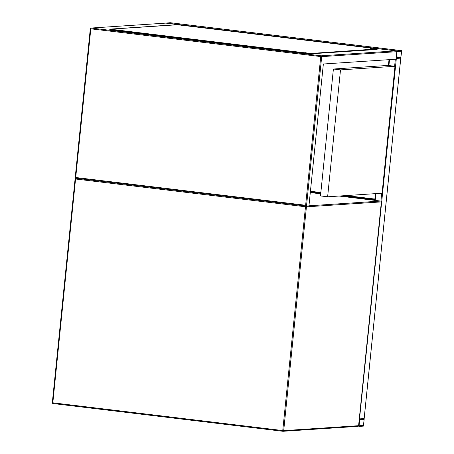 <?xml version="1.0" encoding="UTF-8"?>
<svg xmlns="http://www.w3.org/2000/svg" width="454" height="454" viewBox="0 0 454 454"><rect width="100%" height="100%" fill="white"/><g stroke="black" fill="none" stroke-linecap="round" stroke-linejoin="round"><path stroke-width="0.68" d="M396.132 58.43L400.791 58.135L364.176 418.605L359.318 418.889M401.682 51.37L401.529 50.632L397.136 50.922L396.359 58.43L400.751 58.146L401.682 51.37M165.648 23.12L170.182 22.7L401.529 50.632M396.348 58.43L358.83 425.682L358.983 426.414L363.37 426.124L363.694 425.358L364.148 418.616L359.761 418.906M400.797 57.675L401.472 51.103L396.966 51.682L396.416 57.964L400.797 57.675L396.416 57.147M364.148 419.36L359.71 419.371L359.04 425.943L363.421 425.659L364.148 419.36L362.65 419.178M310.388 191.696L320.808 192.956M343.791 195.731L374.8 199.476M310.349 192.076L320.768 193.33M341.754 195.867L374.766 199.851M310.434 191.27L320.847 192.53M346.101 195.578L374.845 199.051M165.852 23.12L395.939 50.871L396.819 51.688L396.053 59.202L323.361 63.991L308.941 205.929L306.495 206.088L305.633 205.265L75.716 177.503L75.171 178.155L306.478 206.082M375.867 49.537L312.653 53.703M75.716 177.503L90.817 28.812L90.306 28.716L75.154 178.155L306.495 206.088L321.693 56.642L396.819 51.688M165.937 23.103L91.01 28.04A0.755 0.755 0 0 0 90.306 28.716L90.352 28.71A0.755 0.715 86.2 0 1 91.135 28.04L321.057 55.808L395.996 50.876L165.994 23.103M116.071 29.879L117.569 29.97L116.071 29.879M210.389 41.269L211.882 41.359L210.389 41.269M304.708 52.658L306.2 52.749L304.708 52.658M370.351 48.328L371.843 48.419L370.351 48.328M276.032 36.939L277.525 37.029L276.032 36.939M181.719 25.555L183.212 25.645L181.719 25.555M377.121 49.077L377.081 49.452L375.526 49.537A0.755 0.715 -93.8 0 0 374.947 49.089L311.478 53.407L306.705 53.056L109.828 29.13L175.675 24.754L180.448 25.106L374.777 48.567L377.325 49.032L374.947 49.089M375.623 49.548L375.662 49.174M306.705 53.056L306.666 53.43L311.438 53.782L312.897 53.685L312.937 53.311M306.666 53.43L112.337 29.97L112.376 29.589M109.828 29.13L109.794 29.504L112.337 29.97M377.081 49.452L377.325 49.032M394.974 66.29L387.858 65.433L333.395 69.019L320.501 195.935L327.623 196.798L382.081 193.205L394.974 66.29L340.511 69.882L327.623 196.798M333.395 69.019L340.511 69.882M308.958 205.793L380.685 201.065L339.076 196.043L380.685 201.065A0.755 0.715 86.2 0 1 381.315 201.905L306.433 206.837L283.705 430.63L358.586 425.693L381.36 201.894L380.849 201.803M310.298 192.564L320.717 193.824L310.298 192.57M358.586 425.693L358.586 425.67A0.755 0.715 86.2 0 1 357.922 426.363L283.041 431.3A0.755 0.715 86.2 0 1 282.916 431.294L282.899 431.294A0.755 0.755 0 0 0 283.041 431.3A0.755 0.715 86.2 0 0 283.705 430.63L282.751 430.562L282.899 431.294L52.982 403.532L52.829 402.8L282.751 430.562L305.48 206.769L75.563 179.007L52.829 402.8L52.318 402.709A0.755 0.755 0 0 0 52.982 403.532A0.755 0.715 86.2 0 1 52.358 402.726M75.841 178.235A0.755 0.715 86.2 0 0 75.092 178.904L52.318 402.709L75.092 178.933M75.812 178.235L75.756 178.235A0.755 0.755 0 0 0 75.052 178.916L75.563 179.007L75.875 178.24M380.696 201.065A0.755 0.755 0 0 1 381.36 201.894L358.626 425.687A0.755 0.755 0 0 1 357.922 426.363A0.755 0.715 86.2 0 1 357.797 426.363M305.792 206.002L305.48 206.769L306.433 206.837A0.755 0.715 86.2 0 0 305.843 206.008M400.751 58.146L364.142 418.616M389.044 59.661L388.448 65.501M375.435 193.648L374.754 200.35M389.526 59.633L388.925 65.563M375.918 193.614L375.225 200.407M395.326 59.247L394.617 66.25M381.718 193.234L380.917 201.128M170.171 22.7L401.512 50.632M165.795 22.989L397.136 50.922M396.444 56.846L400.916 57.386M400.031 51.2L401.529 51.381M310.309 192.479L320.728 193.733M339.564 196.009L374.72 200.254M363.541 425.37L359.069 424.831M363.421 425.659L359.035 425.126M166.022 23.109L91.135 28.04L90.817 28.812L320.74 56.574L305.633 205.265M90.346 28.733L75.182 178.03M321.693 56.642L320.74 56.574L321.057 55.808A0.755 0.715 86.2 0 1 321.693 56.642M311.438 53.782L311.478 53.407M282.899 431.294L52.982 403.532M389.004 59.667L388.408 65.501M375.396 193.648L374.715 200.345M174.801 24.936L112.138 29.062"/></g></svg>
